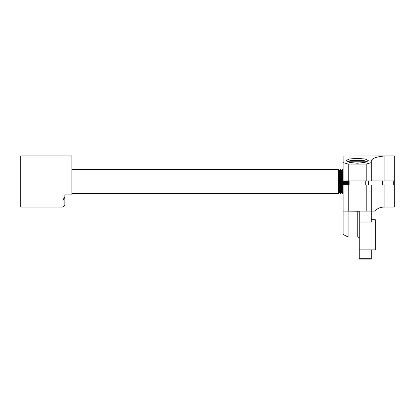 <?xml version="1.0" encoding="UTF-8"?>
<svg xmlns="http://www.w3.org/2000/svg" width="415" height="415" viewBox="0 0 415 415"><rect width="100%" height="100%" fill="white"/><g stroke="black" fill="none" stroke-linecap="round" stroke-linejoin="round"><path stroke-width="0.62" d="M371.3 219.685L375.326 219.685L375.326 249.882L359.224 249.882L359.224 258.701L371.3 258.701L371.3 249.882M359.224 238.127C359.11 237.458 358.441 237.095 357.211 237.027L348.138 237.027L343.122 234.449L343.122 211.085L359.224 211.256L359.224 249.882M371.3 258.701L371.3 259.069L359.224 259.069L359.224 258.701M359.224 222.035L371.3 222.035L371.3 184.919L394.25 184.919L394.25 207.059L384.083 207.059L384.083 184.919M357.211 237.027L357.211 211.085L374.771 211.085C377.323 208.465 380.425 207.121 384.083 207.059M348.138 211.085L348.138 237.027M347.521 161.767L366.907 161.767M347.173 161.606L351.173 160.361L363.25 160.361L367.249 161.606M338.324 169.419L339.335 170.43L339.335 192.565L338.324 193.572L338.324 169.419L71.878 169.419M338.324 193.572L71.878 193.572M339.335 192.565L340.342 193.572L340.342 169.424L339.335 170.43M340.342 193.572L341.348 192.565L341.348 170.43L340.342 169.424M341.348 192.565L342.354 193.572L342.354 169.424L341.348 170.43M343.361 184.919L343.361 180.893M343.122 170.192L342.354 169.424M343.122 192.804L342.354 193.572M344.367 184.919L344.367 180.893M345.373 184.919L345.373 180.893M346.38 184.919L346.38 180.893M347.386 184.919L347.386 180.893M348.393 184.919L348.393 180.893M382.376 180.893L382.376 184.919M381.971 184.919L381.971 180.893M368.281 184.919L368.281 180.893M368.686 180.893L368.686 184.919M64.833 198.557L64.833 194.879L71.878 194.879L71.878 155.931L20.75 155.931L20.75 207.059L62.935 207.059L62.935 199.926L64.081 198.074L62.935 199.926L64.833 198.557L64.833 205.16L62.935 207.059M64.833 197.364L64.221 197.934M343.122 156.024L343.122 162.592L348.237 164.075L366.191 164.075L371.3 162.592L371.3 160.538C372.613 158.203 376.872 156.699 384.083 156.024L343.122 156.024L394.25 155.931L394.25 184.919M393.244 184.919L393.244 180.893M357.211 163.235L349.331 162.374L346.141 160.538L349.342 158.976L357.211 158.4L365.081 158.976L368.281 160.538L365.091 162.374L357.211 163.235M394.25 180.893L343.122 180.893L343.122 162.592M366.191 187.58L366.191 211.085L348.237 211.085L348.237 184.919L366.191 184.919L366.191 187.58M371.3 162.592L371.3 180.893L384.083 180.893L384.083 156.024M348.237 164.075L348.237 180.893M366.191 164.075L366.191 180.893M366.191 211.085L371.3 211.085M348.237 184.919L343.122 184.919L343.122 211.085M366.191 184.919L371.3 184.919M371.3 251.998L359.224 251.998M365.262 184.919L365.262 180.893M349.16 184.919L349.16 180.893"/></g></svg>
